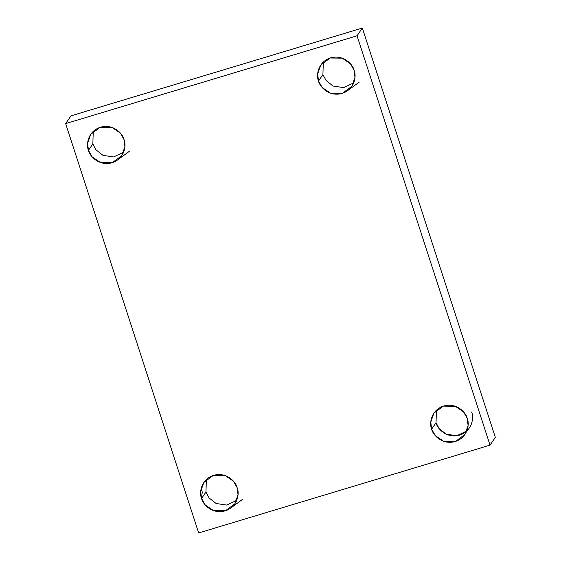 <?xml version="1.0" encoding="UTF-8"?>
<svg xmlns="http://www.w3.org/2000/svg" width="561" height="561" viewBox="0 0 561 561"><rect width="100%" height="100%" fill="white"/><g stroke="black" fill="none" stroke-linecap="round" stroke-linejoin="round"><path stroke-width="0.84" d="M466.815 430.981L456.815 435.75L446.191 434.158L439.2 428.653L436.03 422.742L431.647 429.137L435.287 435.617L443.583 441.276L455.553 441.43L464.971 434.417L468.084 425.49L467.222 418.415C469.627 423.394 468.295 437.328 455.202 441.535C441.963 445.259 432.622 434.544 431.647 429.137C429.242 424.158 430.575 410.224 443.667 406.017C456.906 402.286 466.247 413.001 467.222 418.415L463.582 411.928L455.287 406.276L443.316 406.122L433.898 413.134L430.785 422.054L431.647 429.137L436.03 422.742L436.437 410.175L436.03 422.742C436.998 428.148 446.339 438.863 459.585 435.14C472.678 430.932 474.01 416.998 471.605 412.019M347.827 90.503L359.349 82.025M353.703 82.853L343.704 87.621L333.073 86.036L326.088 80.525L322.912 74.613L318.536 81.008L322.175 87.495L330.471 93.147L342.434 93.301L351.859 86.289L354.973 77.369L354.11 70.286C356.516 75.265 355.183 89.199 342.091 93.414C328.844 97.137 319.504 86.422 318.536 81.008C316.131 76.03 317.463 62.096 330.548 57.888C343.795 54.165 353.135 64.88 354.11 70.286L350.471 63.807L342.168 58.148L330.205 57.993L320.787 65.006L317.666 73.933L318.536 81.008L322.912 74.613L323.325 62.047L322.912 74.613L326.088 80.525L333.073 86.036L343.704 87.621L353.703 82.853M117.761 159.836L129.282 151.351M123.63 152.185L113.638 156.954L103.007 155.362L96.022 149.857L92.846 143.946L88.463 150.341L92.109 156.821L100.405 162.473L112.368 162.634L121.793 155.621L124.907 146.694L124.044 139.619C126.449 144.598 125.11 158.532 112.025 162.739C98.778 166.463 89.437 155.748 88.463 150.341C86.064 145.355 87.397 131.428 100.482 127.214C113.729 123.49 123.069 134.205 124.044 139.619L120.398 133.132L112.102 127.48L100.139 127.326L90.721 134.331L87.6 143.258L88.463 150.341L92.846 143.946L93.259 131.372L92.846 143.946L96.022 149.857L103.007 155.362L113.638 156.954L123.63 152.185M230.873 507.957L242.394 499.479M236.749 500.307L226.749 505.075L216.118 503.49L209.134 497.979L205.957 492.067L201.581 498.463L205.221 504.949L213.517 510.601L225.48 510.755L234.905 503.743L238.018 494.823L237.156 487.74C239.561 492.719 238.229 506.653 225.136 510.868C211.897 514.591 202.549 503.876 201.581 498.463C199.176 493.484 200.508 479.55 213.594 475.342C226.84 471.619 236.181 482.334 237.156 487.74L233.516 481.261L225.213 475.602L213.25 475.448L203.832 482.46L200.712 491.387L201.581 498.463L205.957 492.067L206.371 479.501L205.957 492.067L209.134 497.979L216.118 503.49L226.749 505.075L236.749 500.307M198.657 532.95L65.651 123.609L70.967 115.854L65.651 123.609L357.034 35.799L362.343 28.05L70.967 115.854L362.343 28.05L357.034 35.799L490.034 445.146L495.349 437.391L362.343 28.05L495.349 437.391L490.034 445.146L198.657 532.95L490.034 445.146L357.034 35.799L65.651 123.609L198.657 532.95M202.402 493.14L201.357 487.74"/></g></svg>
